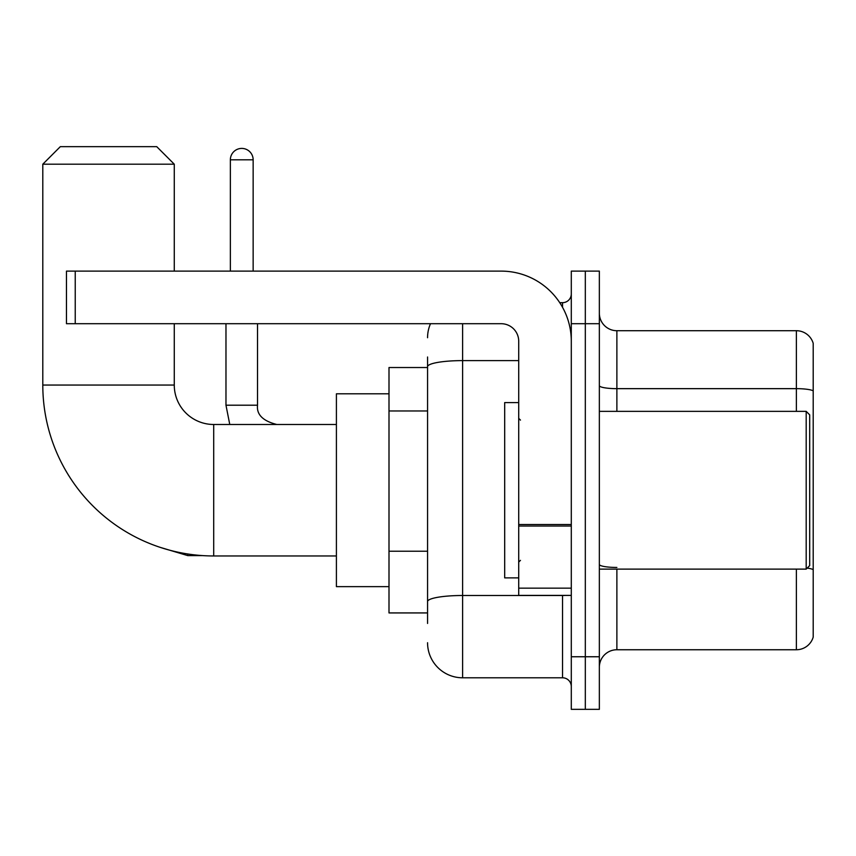 <?xml version="1.0" encoding="UTF-8"?>
<svg xmlns="http://www.w3.org/2000/svg" width="856" height="856" viewBox="0 0 856 856"><rect width="100%" height="100%" fill="white"/><g stroke="black" fill="none" stroke-linecap="round" stroke-linejoin="round"><path stroke-width="1.28" d="M427.561 623.446L427.561 366.7L427.561 367.524L388.999 367.524L388.999 612.928L427.561 612.928M571.294 656.755L571.294 709.346L585.322 709.346L585.322 656.755L585.322 709.346L599.35 709.346L599.35 656.755L585.322 656.755L585.322 323.707L585.322 656.755L571.294 656.755L571.294 323.707L585.322 323.707L585.322 271.117L585.322 323.707L599.35 323.707L599.35 656.755M599.35 323.707L599.35 271.117L571.294 271.117L571.294 323.707M462.615 323.707L462.615 677.792L562.531 677.792L562.531 595.402M559.738 302.671L562.531 302.671A8.763 8.763 0 0 0 571.294 293.908M427.561 607.674L427.561 601.586A35.053 6.088 180 0 1 462.615 595.498L562.531 595.498A8.763 1.519 0 0 0 565.581 595.402M518.715 360.611L462.615 360.611A35.053 6.088 180 0 0 427.561 366.7L427.561 357.005M571.294 686.555A8.763 8.763 0 0 0 562.531 677.792M427.561 337.724A35.053 35.053 0 0 1 430.493 323.707M462.615 677.792A35.053 35.053 0 0 1 427.561 642.728M599.35 667.273A17.527 17.527 0 0 1 616.876 649.747L796.369 649.747L796.369 569.112M813.2 343.331A17.527 17.527 0 0 0 796.369 330.716A17.527 17.527 0 0 1 813.2 343.331L813.2 637.121A17.527 17.527 0 0 1 796.369 649.747M813.2 390.85A17.527 3.039 180 0 0 796.369 388.656L796.369 330.716L616.876 330.716A17.527 17.527 0 0 1 599.35 313.189A17.527 17.527 0 0 0 616.876 330.716L616.876 411.351M813.2 391.085L813.2 569.647A17.527 3.039 180 0 0 807.197 568.095M336.408 555.961L213.711 555.961A170.911 170.911 0 0 1 42.8 385.05L42.8 164.191L60.327 146.654L156.734 146.654L174.271 164.191L42.8 164.191M213.711 555.961L213.711 424.49A39.44 39.44 0 0 1 174.271 385.05L174.271 323.707M174.271 271.117L174.271 164.191M388.999 393.814L336.408 393.814L336.408 586.638L388.999 586.638M230.36 271.117L230.36 159.804A11.396 11.396 0 0 1 241.756 148.409A11.396 11.396 0 0 1 253.151 159.804L253.151 271.117M571.294 595.402L518.715 595.402L518.715 524.514L571.294 524.514M571.294 341.234A70.117 70.117 0 0 0 501.188 271.117L75.232 271.117L75.232 323.707L501.188 323.707A17.527 17.527 0 0 1 518.715 341.234L518.715 524.514M75.232 323.707L66.468 323.707L66.468 271.117L75.232 271.117M806.192 411.351L809.69 414.85L809.69 565.602L806.192 569.112L806.192 411.351L599.35 411.351M518.715 402.588L504.687 402.588L504.687 577.875L518.715 577.875M427.561 410.976L388.999 410.976M427.561 551.211L388.999 551.211M562.531 307.283L562.531 302.671M616.876 569.112L616.876 649.747M796.369 411.351L796.369 388.656L616.876 388.656A17.527 3.039 0 0 1 599.35 385.607M616.876 567.453A17.527 3.039 -0 0 1 599.35 564.404M42.8 385.05L174.271 385.05M159.826 547.251L187.764 555.608L159.826 547.251L187.764 555.608L159.826 547.251L187.764 555.608L159.826 547.251L187.764 555.608L159.826 547.251L187.764 555.608L187.764 553.982M225.973 323.707L225.973 405.209L229.772 424.49L225.973 405.209L229.772 424.49L225.973 405.209L229.772 424.49L225.973 405.209L229.772 424.49L225.973 405.209L257.495 405.209M230.36 159.804L253.151 159.804M571.294 526.044L518.715 526.044M518.715 588.158L571.294 588.158M336.408 424.49L213.711 424.49M202.765 555.608L187.764 555.608M257.528 405.209C256.468 414.561 262.899 420.992 276.809 424.49C262.899 420.992 256.468 414.561 257.528 405.209C256.468 414.561 262.899 420.992 276.809 424.49C262.899 420.992 256.468 414.561 257.528 405.209C256.468 414.561 262.899 420.992 276.809 424.49C262.899 420.992 256.468 414.561 257.528 405.209C256.468 414.561 262.899 420.992 276.809 424.49C262.899 420.992 256.468 414.561 257.528 405.209L257.528 323.707M599.35 569.112L806.192 569.112M520.469 420.114L518.715 418.359M520.469 560.348L518.715 562.092"/></g></svg>
